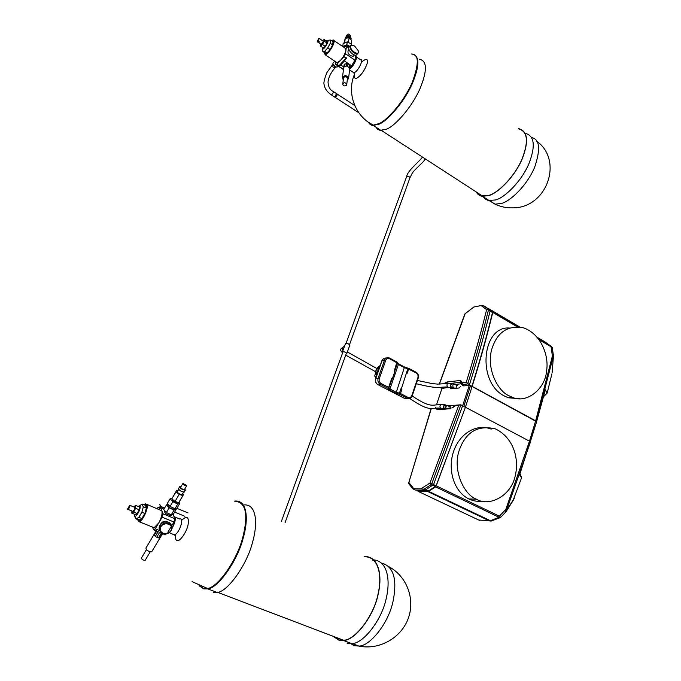 <?xml version="1.0" encoding="UTF-8"?>
<svg xmlns="http://www.w3.org/2000/svg" width="681" height="681" viewBox="0 0 681 681"><rect width="100%" height="100%" fill="white"/><g stroke="black" fill="none" stroke-linecap="round" stroke-linejoin="round"><path stroke-width="1.02" d="M239.346 501.676C247.629 507.958 248.378 521.714 241.593 542.953C234.656 565.366 216.933 587.984 207.799 588.597L203.874 588.614L199.576 585.83M234.894 501.071C246.999 499.845 248.888 518.428 243.194 538.109C237.397 561.263 217.733 588.427 207.722 588.861L203.781 588.886L199.303 585.89M213.196 592.461L217.188 592.461C227.301 592.078 246.948 565.077 252.625 541.982C258.218 522.361 256.158 503.787 243.934 504.927M414.627 55.084C419.879 58.736 418.543 69.36 410.626 86.955C401.739 105.189 386.519 121.107 379.147 123.959L373.622 125.389L368.753 122.486M376.244 127.364L380.696 130.25M412.099 54.054C419.709 55.629 419.802 65.419 412.388 83.422C404.02 102.601 386.97 121.286 379.062 124.163L372.618 125.525L370.251 124.58L368.506 122.461M375.886 127.134L377.674 129.39L380.134 130.403L386.655 129.101C394.631 126.291 411.741 107.692 420.041 88.556C427.379 70.594 427.183 60.822 419.428 59.221M364.675 556.76C378.295 556.624 382.441 574.96 378.134 593.662C374.082 615.743 354.792 640.566 343.471 640.217L339.002 639.936L333.273 636.335M373.835 560.131L372.635 560.157M341.479 639.459L342.305 640.302M364.292 556.564L364.752 556.522C378.449 556.386 382.62 574.824 378.287 593.636C374.209 615.845 354.81 640.821 343.42 640.472L338.917 640.183L332.805 636.156M347.174 643.324L351.719 643.63C362.964 643.962 381.998 620.068 386.314 598.029C390.715 579.233 387.097 561.238 373.937 559.893M373.588 559.884L372.243 559.961M518.82 128.939C527.605 131.493 528.745 141.359 522.233 158.528C514.776 176.762 497.445 193.447 488.788 195.362L481.612 195.924L478.769 194.621L476.547 192.153M483.51 196.928L488.847 200.393M518.454 128.675L518.939 128.743C527.775 131.314 528.916 141.231 522.37 158.503C514.862 176.856 497.428 193.642 488.72 195.558L482.557 196.315C479.816 196.017 477.687 194.545 476.172 191.906M483.076 196.656L485.34 199.15L488.226 200.478L495.487 199.967C504.238 198.094 521.689 181.435 529.137 163.134C535.641 145.904 534.44 135.979 525.536 133.357M401.364 388.791L401.892 389.37L401.364 388.791L407.825 368.719L416.227 372.958C417.819 374.048 418.372 375.614 417.896 377.657L418.228 378.023M400.947 388.774L399.424 393.192L400.471 393.507L399.704 394.384L407.536 398.402L410.32 398.155M392.213 379.104L391.601 378.755L392.213 379.104L394.801 371.622L394.18 371.324L396.938 362.045M417.896 377.657L411.818 395.542C410.975 397.415 409.673 398.027 407.919 397.363L407.153 398.232L404.727 398.47L377.878 384.612L380.253 384.322L387.847 388.247L388.613 387.37L388.996 387.693L388 388.298L388.996 387.693L391.967 379.104M394.571 371.528L397.508 363.126L389.626 358.785L388.868 357.797C386.799 357.355 385.327 358.172 384.45 360.232L378.108 378.321C377.47 380.934 378.185 382.935 380.253 384.322L381.011 383.437C379.36 382.322 378.789 380.722 379.3 378.636L375.742 378.636L382.075 360.607C382.841 358.691 384.203 357.857 386.153 358.078M408.702 368.285L407.459 373.12L406.761 373.052M404.505 367.059L396.291 392.256L399.424 393.192L399.704 394.384L395.525 393.124L396.291 392.256L389.932 388.962L398.419 364.446L404.71 367.8L407.825 368.719L408.591 368.251M395.525 393.124L389.166 389.838L387.847 388.247L388.766 388.051M376.193 376.874L374.763 376.125M375.623 373.384L375.027 375.086M377.419 367.978L380.066 365.876M375.188 371.588L375.895 373.443L377.998 371.749M378.968 368.991L378.202 367.714L376.814 368.481M377.172 374.09L376.593 373.801M379.462 367.578L378.696 367.936M375.818 373.435L376.891 374.908M376.278 368.191L376.278 368.191C376.976 369.221 376.567 370.311 375.044 371.46L375.044 371.46M345.727 355.133L376.465 372.209C377.998 371.026 378.415 369.936 377.7 368.94M445.502 405.459L445.28 405.263C443.782 405.553 443.416 406.642 444.191 408.549C443.459 406.574 443.816 405.484 445.28 405.263L446.71 405.433M452.261 383.982C450.788 384.288 450.464 385.395 451.29 387.302L451.384 387.37C450.43 385.497 450.72 384.365 452.269 383.982L453.699 384.127M353.788 55.68L353.09 56.421C348.808 55.289 347.208 53.203 348.289 50.164L348.936 49.475M346.552 35.897L346.595 35.531C347.923 33.497 349.2 33.59 350.426 35.795L350.392 36.067M345.327 38.298C347.676 35.906 349.557 36.246 350.97 39.319L350.936 39.651M345.871 38.221C347.855 36.476 349.396 36.808 350.485 39.217M345.284 38.298L345.352 37.761C347.344 34.722 349.259 34.85 351.107 38.162L351.055 38.579M344.577 43.005L345.573 42.562M347.982 42.239L349.293 42.937M343.845 43.329L345.241 38.306L349.038 37.804L351.668 40.366L351.251 43.959M348.51 42.171L349.038 37.804M344.697 42.682L345.241 38.306M342.807 46.572L346.85 44.767L349.855 46.351M343.879 46.929L346.612 45.712M346.859 45.712L349.379 46.657M342.773 46.546L343.13 43.652L347.208 41.83L351.353 44.018L351.37 45.125M351.217 45.142L351.353 44.018M346.85 44.767L347.208 41.83M346.638 46.555L346.74 45.653L349.106 46.895M343.547 47.074L346.74 45.653M342.892 68.943L341.487 68.006M335.937 61.962L335.631 64.363L343.411 69.556M318.24 41.115L319.219 38.34L318.597 38.74L318.24 41.115L319.457 41.924L319.168 42.248L319.236 41.779M319.168 42.248L317.959 41.43L318.529 39.209M318.308 39.064L317.337 41.83L317.959 41.43M319.415 38.468L323.458 41.524L321.168 44.401M324.122 39.524L326.931 41.422L327.076 43.107L324.267 41.218L324.122 39.524L322.692 40.681M327.076 43.107L325.254 46.385L322.445 44.495L324.267 41.218M325.254 46.385L323.296 47.951L320.487 46.07L322.445 44.495M320.555 44.001L320.487 46.07M346.706 58.004L340.909 65.087L338.874 65.887L346.45 57.825L339.129 66.057M339.053 65.836L336.797 64.329L343.973 56.668L346.237 58.183M335.631 64.363L336.797 64.329M343.828 67.036L340.909 65.087M355.422 56.344L355.491 56.344C358.368 56.489 353.592 66.729 349.651 68.841C352.681 67.768 358.18 57.068 355.942 56.463M325.169 53.041L322.768 51.441L324.624 51.339L327.033 52.948L325.169 53.041L325.85 53.458L327.033 52.948L330.132 49.577L332.643 44.895L333.069 41.694L332.49 41.294M325.637 53.441L326.199 53.731M333.486 41.992L333.009 41.584M332.473 41.286L333.264 41.166M332.081 41.022L332.626 40.877L333.443 42.648C333.452 45.797 327.05 54.786 325.629 53.876L324.769 52.777M327.033 52.948L330.132 49.577L332.643 44.895L333.069 41.694L330.677 40.068L328.795 40.213M322.343 47.312L322.768 51.441M324.624 51.339L327.723 47.951L330.132 49.577M327.723 47.951L330.234 43.269L332.643 44.895M330.234 43.269L330.677 40.068M355.55 55.212L354.988 60.192L345.514 53.79L346.416 46.402L345.224 46.478L344.237 47.542M346.416 46.402L348.698 47.951M344.646 61.111L351.609 65.793L349.711 67.794M336.193 62.133L337.086 62.729L340.372 60.507C343.403 56.983 345.267 53.51 345.965 50.088L344.995 48.053L333.971 40.579M343.973 56.668L345.514 53.79M351.609 65.793L354.988 60.192M324.267 52.446L325.16 54.761C329.093 54.242 336.993 39.907 333.111 39.992L331.579 40.681M322.232 48.555C323.117 52.156 331.681 37.234 326.344 40.92L326.276 40.979M346.348 85.44L346.74 84.512C345.454 82.299 344.126 82.214 342.756 84.248C343.326 85.942 344.526 86.342 346.348 85.44M342.756 84.248L343.505 78.017C344.867 75.983 346.195 76.076 347.472 78.289L347.446 78.562M349.617 69.564L349.966 65.606L349.362 64.474L346.51 63.367L344.101 64.797L342.449 77.506M349.362 64.474L349.012 67.513L347.608 66.602L347.965 63.563M346.51 63.367L346.152 66.406L344.577 66.9L344.952 63.861M347.233 80.349L348.587 78.358C346.586 74.901 344.518 74.765 342.39 77.94L343.292 79.805M333.035 64.227L334.754 66.61L336.039 67.113M337.572 66.585L337.044 67.147L334.992 66.602L332.975 63.988L332.915 63.265L334.737 61.162M350.579 46.529C350.843 44.972 352.205 44.827 354.673 46.104L358.393 50.947C359.534 56.642 350.025 50.615 350.579 46.529M352.4 45.21L350.902 45.227L349.889 46.58C350.885 51.007 353.43 53.433 357.525 53.85L358.555 52.471L358.436 51.169M349.957 46.24L349.728 46.487C346.271 48.019 352.443 56.165 356.333 55.101L357.304 54.088M160.239 524.779C162.069 521.51 164.47 520.573 167.466 521.961M186.713 485.476L182.908 483.442C183.232 484.702 184.466 485.51 186.628 485.851L186.713 485.476M184.517 489.392L184.389 489.605C182.227 489.273 180.984 488.464 180.669 487.196L182.78 483.663M179.546 486.924L178.626 488.473C179.086 490.38 180.942 491.588 184.193 492.091L184.398 491.759M180.993 486.66L179.741 486.6C180.21 488.498 182.065 489.707 185.317 490.209L184.84 488.847M182.219 494.321L182.057 494.602C179.341 494.193 177.792 493.189 177.409 491.588L178.711 489.409M177.775 490.975L176.549 490.55L171.816 498.867L175 501.42L178.728 502.672L182.925 495.64L183.444 494.355L182.602 493.682M175 501.42L179.205 494.372L182.925 495.64M171.816 498.867L176.013 491.827L179.205 494.372M176.549 490.55L176.013 491.827M177.971 502.518L177.767 502.859C174.549 502.408 172.693 501.199 172.208 499.241L172.233 499.199M172.123 498.151L170.105 498.764L167.313 503.455L170.037 506.426L174.932 508.707L177.069 507.992L179.852 503.327L178.933 502.331M174.932 508.707L177.732 504.017L179.852 503.327M170.037 506.426L172.838 501.735L177.732 504.017M170.105 498.764L172.838 501.735M175.094 508.954L174.83 509.397C170.727 508.843 168.411 507.336 167.884 504.876L168.173 504.391M168.122 504.332L166.479 504.859L163.695 509.533L166.402 512.529L171.297 514.793L173.451 514.053L176.234 509.397L175.443 508.537M171.297 514.793L174.089 510.112L176.234 509.397M166.402 512.529L169.194 507.839L174.089 510.112M166.479 504.859L169.194 507.839M171.476 515.023L171.212 515.466C167.092 514.938 164.776 513.431 164.266 510.937L164.547 510.478M173.042 514.189L174.804 518.65L163.014 513.849L160.716 507.771L158.741 509.235M131.195 506.051L129.858 505.515L127.636 509.277L129.032 508.264L129.858 505.515M127.739 509.099L129.782 505.268L134.489 507.192C135.127 507.388 134.991 508.426 134.072 510.299L132.667 511.295M129.782 505.268L127.551 509.03M135.672 505.447L139.179 506.868L139.137 509.728L137.213 513.593L133.689 512.18L135.621 508.307L135.672 505.447L133.612 506.834M139.137 509.728L135.621 508.307M137.213 513.593L135.34 514.581L131.825 513.168L133.689 512.18M131.867 510.971L131.825 513.168M152.544 527.085L153.506 529.818L156.851 531.001L155.089 530.448M152.595 527.111L154.127 527.715L158.69 523.025L162.146 517.22L173.961 522.012L171.621 525.928M173.91 516.385C176.175 517.832 175.528 521.893 171.952 528.584C175.519 521.518 176.175 517.458 173.91 516.385M146.347 507.975L145.411 505.336L146.347 507.975L144.883 513.448L146.347 507.975L143.342 506.758L142.346 505.217L142.423 504.119L145.411 505.336M138.933 520.114L141.869 518.513L144.883 513.448L141.869 518.513L139.724 520.165L140.243 520.361L139.188 520.122M135.051 517.185L136.089 518.973L139.724 520.165M146.551 506.068L145.768 505.515M139.06 520.727L138.584 519.969M145.087 505.208L145.989 505.004M144.593 505.004L145.002 504.851C147.675 503.208 146.704 511.874 143.546 516.496L139.562 520.676L138.081 519.773M142.423 504.119L139.767 505.549M136.089 518.973L138.856 517.305L141.869 518.513M138.856 517.305L141.869 512.231L144.883 513.448M141.869 512.231L143.342 506.758M160.716 507.771L163.951 509.099M159.72 530.61L155.234 528.814L158.69 523.025C161.457 517.918 162.512 513.849 161.865 510.801L146.849 504.374M171.561 526.021L167.807 532.312M153.506 529.818L155.234 528.814M163.934 534.398L166.573 533.904M173.961 522.012L174.804 518.65M162.146 517.22L163.014 513.849M137.315 519.467L139.188 521.757C142.091 522.284 148.867 507.762 147.011 504.74L145.376 503.778L143.836 504.689M134.361 514.189L134.54 515.628C135.681 518.752 141.188 508.681 140.056 506.009L137.843 506.332M145.3 560.105L145.138 560.369C142.899 560.208 141.674 559.399 141.469 557.96L146.406 549.686M155.975 531.154L154.153 534.202M160.214 537.607L162.597 533.615M158.469 537.896L156.741 537.198L158.469 537.896L161.244 533.249M155.353 536.313L154.246 535.198L155.353 536.313L158.111 531.699M151.931 551.406L151.693 551.814C148.194 551.516 146.287 550.257 145.947 548.043L154.085 534.406M159.524 532.551L156.741 537.198M162.316 533.495L159.609 538.033M156.673 531.129L154.246 535.198M156.758 508.426C158.724 506.894 160.452 506.851 161.959 508.281M160.895 526.736C164.291 521.059 174.651 524.447 170.803 530.703C167.134 537.02 157.515 532.414 160.895 526.736M160.307 526.277L159.652 530.388C162.776 535.121 166.624 535.206 171.195 530.644L171.833 526.481C168.709 521.791 164.87 521.723 160.307 526.277M171.442 525.451C169.314 518.53 157.754 522.523 159.277 529.358L159.541 530.073M342.381 348.051L342.756 350.179L342.381 348.051M344.424 346.51C342.364 346.995 341.888 348.314 342.986 350.46M346.254 353.669L346.85 353.388L349.881 345.012C348.4 343.599 346.935 343.122 345.488 343.573L342.5 351.813M346.85 353.388C345.361 351.992 343.896 351.515 342.449 351.949L342.773 352.409M335.052 97.34L337.035 95.119L336.746 94.004M335.878 94.838L334.975 96.591M334.958 97.23L335.435 97.281C336.891 95.825 337.41 94.71 336.976 93.935L333.375 91.577M508.809 395.678C497.488 390.817 486.404 368.327 491.614 349.796C496.832 332.558 507.277 325.178 522.957 327.663C540.391 333.247 548.954 354.639 546.698 370.081C545.592 389.277 526.345 403.807 512.606 397.389L508.809 395.678M509.575 328.046C482.003 325.484 476.521 382.407 504.502 396.061L508.29 397.764L520.029 398.768M476.445 499.207C488.941 507.081 511.388 496.228 515.364 475.253C519.331 457.862 513.108 437.415 495.41 428.885C477.832 424.816 465.761 431.958 459.215 450.32C452.337 469.958 463.914 494.781 476.428 499.199L468.886 498.935C454.338 492.04 447.315 470.35 453.427 451.903C459.326 433.678 476.496 423.114 491.205 429.132M482.65 501.284C477.739 501.778 473.159 500.995 468.903 498.943L468.886 498.935M485.638 306.893L489.979 310.025L490.124 310.851C484.344 334.669 477.441 359.338 469.413 384.867L466.255 382.211L462.527 382.62L463.148 384.416L467.702 383.931C475.747 358.393 482.667 333.707 488.464 309.881L486.626 309.6L488.328 309.046L482.855 305.514L481.092 305.565L486.626 309.6C480.914 332.975 474.121 357.176 466.255 382.211M462.527 382.62L462.11 383.692L463.148 384.416L463.684 385.914L461.003 383.812L455.47 384.442M462.297 382.526L461.42 381.173L461.233 382.33L462.774 385.54M461.42 381.173L459.837 380.534L461.897 384.186M459.837 380.534L447.025 381.964L447.374 383.531M447.025 381.964L444.965 382.994L445.17 383.565M439.449 384.101L465.123 313.762L473.814 307.02L464.885 313.898L439.254 384.11M473.814 307.02L481.092 305.565M448.107 387.463L441.952 388.459M439.756 387.438L441.543 388.23M453.955 387.668L454.176 388.485L450.89 388.817L459.224 387.966L460.816 386.212L459.224 387.966L455.904 388.306L457.24 384.22M450.89 388.817L450.533 387.71L450.89 388.817M462.595 405.893L465.14 407.238L463.063 406.131L463.761 406.497L470.52 385.642L469.286 385.344L471.89 386.391L469.83 385.276L463.684 385.914M417.819 490.712L428.085 491.205L436.206 485.868L465.412 407.221L472.163 386.357C480.156 360.853 487.026 336.21 492.772 312.409L492.627 311.583L487.732 308.399M512.955 500.816L521.578 477.773L519.586 474.946L536.594 421.684L471.89 386.382C479.875 360.904 486.745 336.286 492.482 312.511L490.158 310.34M469.413 384.867L471.89 386.382M537.428 337.435L545.277 342.066L551.814 347.038M553.321 355.542L552.41 355.993L553.176 356.742L553.449 356.18L552.146 372.354M539.224 339.776L551.048 346.748L552.41 355.993L535.658 420.832L536.466 421.471L553.176 356.742M543.583 396.648L547.149 393.124L551.916 373.835M547.149 393.124L545.387 389.762L536.594 421.684L530.32 441.799L529.495 441.177L530.439 442.003L506.664 509.975L505.787 509.473L505.728 512.044M465.14 407.238L463.761 406.497M436.478 404.897L442.037 388.196L441.535 388.238M500.39 517.594L499.386 516.155L505.787 509.473L529.495 441.177L465.412 407.221L472.163 386.357L535.658 420.832L529.495 441.177L465.412 407.221L435.695 486.924L500.092 517.79M469.286 385.344L462.62 405.902M450.064 408.089L450.243 405.553L453.563 405.28L453.904 406.361L453.563 405.28L448.447 405.757M459.709 404.872L456.253 405.152L454.917 405.91L460.782 404.778L462.637 405.748L433.593 484.549L425.08 490.286L415.325 490.031L412.882 488.873L413.776 488.72L409 482.65L409.111 484.131M455.444 405.221L454.917 405.91M454.644 405.706L452.737 407.698L454.61 406.055M451.954 407.936L452.737 407.698M451.145 408.004L439.177 408.94L437.849 409.69L450.618 408.694M438.675 408.898L437.534 408.353L436.351 408.992L437.849 409.69M412.941 488.898L408.889 483.859L408.745 482.82L431.337 408.455M420.867 488.89L424.084 489.171L431.047 484.685L429.992 482.991L420.867 488.89L413.776 488.72M450.243 405.553L448.524 405.697M416.959 490.303L418.16 491.367L427.949 491.639L435.695 486.924M458.636 405.612L429.992 482.991L431.797 483.689L460.901 404.837M505.957 511.806L506.664 509.975M514.274 498.296L506.077 511.184M513.746 499.556L506.051 511.703L500.458 517.534L491.282 521.059L489.613 520.948L491.656 520.922M500.075 516.845L490.431 520.718L428.732 491.376M436.453 485.928L499.386 516.155L498.637 517.109M490.55 520.795L478.777 520.037M492.142 520.744L491.282 521.059M479.433 520.344L478.93 520.105M521.578 477.773L520.361 474.342M445.851 405.331L445.4 404.846C443.748 404.999 443.203 406.251 443.765 408.583M441.314 408.745L440.641 408.668C439.441 406.353 439.832 404.94 441.807 404.429L444.719 404.761M452.831 384.033L452.371 383.556C450.43 384.093 450.056 385.506 451.273 387.795L452.482 387.48M448.362 387.489L447.689 387.421C446.472 385.148 446.838 383.735 448.788 383.199L451.699 383.488M407.919 397.363L400.471 393.507L401.892 389.37M391.601 378.755L388.613 387.37L381.011 383.437M388.979 387.659L391.958 379.062M416.014 372.209L416.227 372.958M407.757 398.47L404.667 398.479L377.878 384.612C375.81 383.233 375.103 381.241 375.742 378.636L375.529 378.781C374.856 381.326 375.623 383.267 377.827 384.612L377.589 384.493M379.3 378.636L385.642 360.538L384.45 360.232L381.862 360.76L375.554 378.713M385.642 360.538C386.51 358.666 387.847 358.087 389.626 358.785M408.2 368.251L404.744 367.178M397.346 363.594L398.419 364.446L398.215 363.705M389.166 389.838L389.932 388.962L388.8 388.025M404.42 398.342L407.536 398.402C410.583 398.445 412.124 397.593 412.184 395.857L418.245 377.981C418.875 375.571 418.202 373.673 416.227 372.294M375.708 376.942L374.788 376.227M377.555 367.902L377.742 367.365M346.093 343.284L406.625 176.592C407.851 175.919 408.966 176.277 409.979 177.656L409.928 177.818M160.163 507.277L159.354 506.987L156.656 508.384M332.609 64.763L332.992 67.002L335.061 67.938L335.427 67.555M331.136 94.744L331.604 94.795C333.052 93.391 333.571 92.275 333.162 91.441C330.072 89.952 328.361 86.913 328.038 82.307C328.259 76.17 333.52 69.317 335.061 67.938L335.886 67.061M356.282 56.889L360.632 59.834C364.097 58.379 358.427 70.867 354.784 72.322L353.711 72.68L352.894 72.135M354.622 74.238C354.035 77.992 354.954 79.192 357.372 77.83C361.509 74.901 364.786 70.1 367.204 63.418C368.225 58.489 366.327 58.081 361.517 62.184M368.361 122.214L373.248 125.142L378.891 123.653C386.263 120.98 403.305 102.925 412.133 82.639C419.173 63.682 418.985 54.131 411.554 54.003M531.486 137.545C539.71 139.069 540.774 148.926 534.687 167.126C526.728 186.271 509.516 201.746 501.403 203.44L495.061 204.164L489.145 200.589M174.821 516.99L179.844 519.033C184.704 517.109 179.273 533.581 174.676 534.73L173.28 534.176M175.562 535.751L175.392 535.496C175.281 538.773 175.919 540.459 177.307 540.535C179.775 541.931 187.079 531.427 188.118 524.472C189.105 516.7 186.917 515.347 181.546 520.42M199.073 585.6L203.517 588.461L207.322 588.418C216.728 588.427 237.252 560.965 243.108 536.032C248.539 513.483 245.637 501.846 234.4 501.122M381.726 563.085C393.414 566.439 397.27 578.773 393.303 600.089C388.851 623.66 369.281 646.703 358.768 646.039L354.367 645.75L348.808 642.523M450.72 383.394L460.458 382.322L461.003 383.812M444.965 382.994L444.242 383.641M445.051 386.927L447.63 387.591M490.124 310.851L488.464 309.881L488.328 309.046L489.979 310.025M484.106 305.982L485.749 306.952M488.379 308.51L519.756 327.016M550.869 345.922L538.279 338.5M518.59 326.889L492.627 311.583M492.772 312.409L517.237 326.829M490.065 311.089L492.482 312.511M492.389 311.958L490.158 310.647M435.534 407.596L436.351 408.992M439.62 408.906L437.423 408.174M432.835 485.544L431.047 484.685L431.797 483.689L433.593 484.549M425.872 490.022L424.084 489.171M425.097 490.286L422.654 489.12L425.08 490.286M418.304 490.941L416.44 490.056M425.744 490.099L428.077 491.205L425.753 490.09M428.741 490.984L426.229 489.792M433.133 485.298L435.704 486.532M436.206 485.868L433.576 484.6M427.932 491.639L489.613 520.948M479.39 520.327L418.16 491.367M453.827 387.642L453.35 387.566C452.422 385.735 452.72 384.603 454.236 384.178L457.411 385.659M455.248 388.102L456.066 388.161M445.902 408.413L445.851 406.489L447.247 405.493L450.413 406.991M207.722 588.861L217.188 592.461M373.52 125.593L381.062 130.488M343.42 640.472L351.719 643.63M482.557 196.315L489.29 200.682M394.597 371.537L397.508 363.126L397.142 362.122M408.872 368.37L416.065 372.209M389.481 358.044L388.868 357.797M396.989 362.045L389.643 358.129M397.483 363.203L398.266 363.705M408.26 368.225L404.718 367.136M398.428 363.79L404.557 367.05M381.888 360.683L383.556 358.589M374.686 376.023L376.006 377.427M374.797 375.427L375.537 373.341M377.742 367.323L379.649 365.842M378.747 368.004L379.223 368.251M375.895 373.443L377.138 374.09M409.698 398.445C431.252 413.154 431.524 407.127 440.19 408.183M412.15 395.933C432.529 409.741 433.593 403.748 440.556 404.752M416.295 383.726C438.904 389.319 438.189 387.004 447.238 386.944M447.553 383.531L437.542 384.118L431.737 383.505L417.402 380.458M342.637 352.801C340.074 350.698 340.04 348.978 342.526 347.642M376.27 368.191L347.37 351.958M374.959 371.468L377.274 372.677M378.015 369.102L378.789 369.511M354.435 54.991L353.09 56.421M350.426 35.795L350.349 36.442M351.107 38.17L350.97 39.319M317.337 41.83L321.364 44.537M336.167 64.457L343.445 69.309M325.16 54.761L337.086 62.729M346.74 84.512L347.472 78.289M348.587 78.358L349.668 69.139M333.077 64.431L332.975 63.988M337.044 67.147L338.261 65.853M357.525 53.85L356.342 55.101M186.628 485.851L184.389 489.605M185.317 490.209L184.193 492.091M183.521 492.15L182.057 494.602M178.022 502.433L177.767 502.859M175.323 508.571L174.838 509.397M171.689 514.657L171.212 515.466M133.008 511.431L127.968 509.397M145.496 505.055L145.002 504.851M156.57 531.086L161.627 533.104M163.84 533.981L165.245 534.542M139.188 521.757L154.127 527.715M134.54 515.619L135.221 517.671M145.138 560.369L150.237 551.84M151.693 551.814L159.984 537.922M159.652 530.388L159.286 529.358M406.676 176.447C407.51 170.718 419.411 161.601 422.441 157.056M349.557 344.543L409.979 177.656C412.848 171.987 412.15 172.616 418.909 165.943C424.331 160.818 423.182 161.857 425.284 158.894M337.197 94.072L354.75 105.529M332.251 65.155L326.923 72.544C324.173 79.464 323.296 83.618 324.301 85.023C324.794 88.726 327.144 92.012 331.349 94.88L358.836 112.757M174.617 512.086L184.849 516.283M176.524 508.179L188.033 512.921M281.474 521.203L343.045 351.668M285.05 522.736L346.527 352.928M164.623 507.975C157.728 506.06 159.686 501.19 160.605 507.388M349.574 69.913L353.711 72.68L354.682 74.527M373.622 125.389L373.248 125.142C354.946 116.289 346.391 92.71 354.588 74.11M489.775 200.733L495.061 204.164C500.526 206.76 506.332 207.986 512.47 207.85C546.639 208.522 563.97 160.546 536.611 141.086M381.488 130.488L482.659 196.111M175.392 535.496L169.39 532.619M192.042 581.625L207.799 588.597M388.911 566.728C406.693 576.177 415.444 598.888 408.268 618.365C401.288 637.918 379.189 650.457 358.768 646.039L352.256 643.562M343.471 640.217L217.665 592.351M512.606 397.389L508.29 397.764M462.901 385.693L461.148 382.279M461.778 384.033L461.139 382.271M552.104 372.805L553.449 356.18M553.432 355.601L552.223 347.48M452.763 407.383L451.954 407.945M431.141 408.447L408.762 482.761M491.273 521.059L489.665 520.965L427.949 491.639M451.384 387.37L455.691 388.332M441.475 408.762L440.633 408.668M451.273 387.787L447.689 387.421"/></g></svg>
